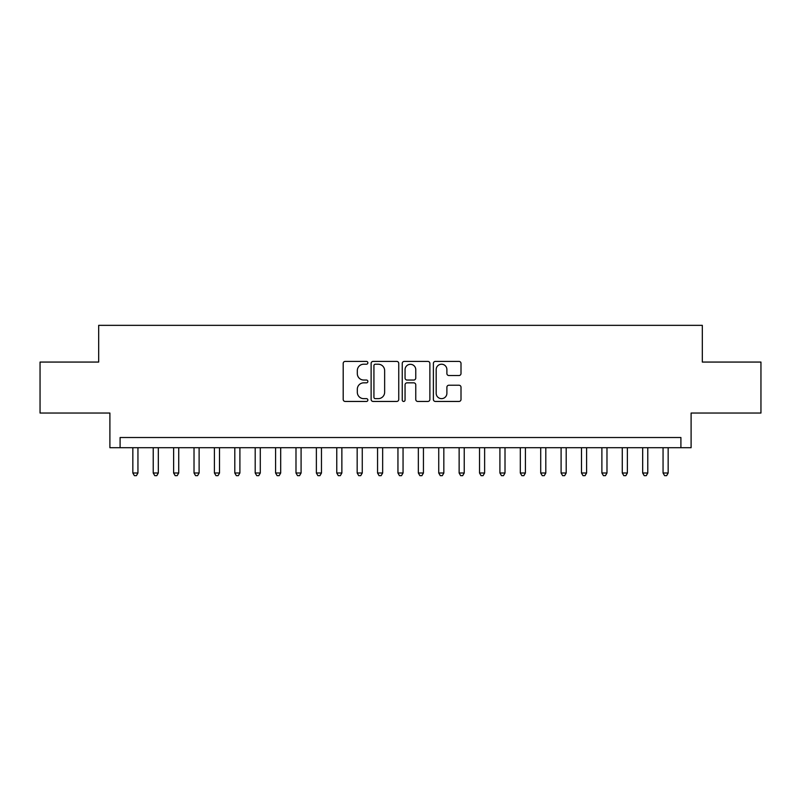 <?xml version="1.0" encoding="UTF-8"?>
<svg xmlns="http://www.w3.org/2000/svg" width="801" height="801" viewBox="0 0 801 801"><rect width="100%" height="100%" fill="white"/><g stroke="black" fill="none" stroke-linecap="round" stroke-linejoin="round"><path stroke-width="1.2" d="M367.869 362.813A1.402 1.402 0 0 0 366.468 361.411L345.201 361.411A2.002 2.002 0 0 0 343.198 363.414L343.198 399.449A2.002 2.002 0 0 0 345.201 401.451L366.468 401.451A1.402 1.402 0 0 0 367.869 400.049A1.402 1.402 0 0 0 366.468 398.648L363.714 398.648A6.408 6.408 0 0 1 357.316 392.24L357.316 389.236A6.408 6.408 0 0 1 363.714 382.838L366.468 382.838A1.402 1.402 0 0 0 367.869 381.436A1.402 1.402 0 0 0 366.468 380.034L363.714 380.034A6.408 6.408 0 0 1 357.316 373.626L357.316 370.623A6.408 6.408 0 0 1 363.714 364.215L366.468 364.215A1.402 1.402 0 0 0 367.869 362.813M459.003 375.529A2.002 2.002 0 0 0 461.006 373.526L461.006 363.414A2.002 2.002 0 0 0 459.003 361.411L435.384 361.411A2.002 2.002 0 0 0 433.381 363.414L433.381 399.449A2.002 2.002 0 0 0 435.384 401.451L459.003 401.451A2.002 2.002 0 0 0 461.006 399.449L461.006 387.233A2.002 2.002 0 0 0 459.003 385.231L448.89 385.231A2.002 2.002 0 0 0 446.888 387.233L446.888 393.291A5.357 5.357 0 0 1 441.531 398.648A5.357 5.357 0 0 1 436.185 393.291L436.185 369.571A5.357 5.357 0 0 1 441.531 364.215A5.357 5.357 0 0 1 446.888 369.571L446.888 373.526A2.002 2.002 0 0 0 448.89 375.529L459.003 375.529M680.91 447.709L691.103 447.709L691.103 413.046L760.95 413.046L760.95 362.062L702.317 362.062L702.317 325.346L98.683 325.346L98.683 362.062L40.05 362.062L40.05 413.046L109.897 413.046L109.897 447.709L680.91 447.709L680.91 437.516L120.09 437.516L120.09 447.709M398.748 363.414A2.002 2.002 0 0 0 396.745 361.411L373.126 361.411A2.002 2.002 0 0 0 371.123 363.414L371.123 399.449A2.002 2.002 0 0 0 373.126 401.451L396.745 401.451A2.002 2.002 0 0 0 398.748 399.449L398.748 363.414M404.255 361.411L427.874 361.411A2.002 2.002 0 0 1 429.877 363.414L429.877 399.449A2.002 2.002 0 0 1 427.874 401.451L417.762 401.451A2.002 2.002 0 0 1 415.759 399.449L415.759 384.83A2.002 2.002 0 0 0 413.757 382.838L407.058 382.838A2.002 2.002 0 0 0 405.056 384.83L405.056 400.049A1.402 1.402 0 0 1 403.654 401.451A1.402 1.402 0 0 1 402.252 400.049L402.252 363.414A2.002 2.002 0 0 1 404.255 361.411M375.329 364.215A1.402 1.402 0 0 0 373.927 365.616L373.927 397.246A1.402 1.402 0 0 0 375.329 398.648L378.232 398.648A6.408 6.408 0 0 0 384.64 392.24L384.64 370.623A6.408 6.408 0 0 0 378.232 364.215L375.329 364.215M415.759 369.672A5.357 5.357 0 0 0 410.412 364.315A5.357 5.357 0 0 0 405.056 369.672L405.056 378.032A2.002 2.002 0 0 0 407.058 380.034L413.757 380.034A2.002 2.002 0 0 0 415.759 378.032L415.759 369.672M132.836 447.709L132.836 473.001L137.942 473.001L137.942 447.709M137.942 473.001L136.41 475.654L134.368 475.654L132.836 473.001M153.231 447.709L153.231 473.001L158.328 473.001L158.328 447.709M158.328 473.001L156.806 475.654L154.763 475.654L153.231 473.001M173.627 447.709L173.627 473.001L178.723 473.001L178.723 447.709M178.723 473.001L177.191 475.654L175.159 475.654L173.627 473.001M194.022 447.709L194.022 473.001L199.119 473.001L199.119 447.709M199.119 473.001L197.587 475.654L195.544 475.654L194.022 473.001M214.408 447.709L214.408 473.001L219.514 473.001L219.514 447.709M219.514 473.001L217.982 475.654L215.94 475.654L214.408 473.001M234.803 447.709L234.803 473.001L239.899 473.001L239.899 447.709M239.899 473.001L238.378 475.654L236.335 475.654L234.803 473.001M255.199 447.709L255.199 473.001L260.295 473.001L260.295 447.709M260.295 473.001L258.763 475.654L256.731 475.654L255.199 473.001M275.594 447.709L275.594 473.001L280.69 473.001L280.69 447.709M280.69 473.001L279.159 475.654L277.126 475.654L275.594 473.001M295.99 447.709L295.99 473.001L301.086 473.001L301.086 447.709M301.086 473.001L299.554 475.654L297.511 475.654L295.99 473.001M316.375 447.709L316.375 473.001L321.471 473.001L321.471 447.709M321.471 473.001L319.949 475.654L317.907 475.654L316.375 473.001M336.77 447.709L336.77 473.001L341.867 473.001L341.867 447.709M341.867 473.001L340.345 475.654L338.302 475.654L336.77 473.001M357.166 447.709L357.166 473.001L362.262 473.001L362.262 447.709M362.262 473.001L360.73 475.654L358.698 475.654L357.166 473.001M377.561 447.709L377.561 473.001L382.658 473.001L382.658 447.709M382.658 473.001L381.126 475.654L379.083 475.654L377.561 473.001M397.947 447.709L397.947 473.001L403.053 473.001L403.053 447.709M403.053 473.001L401.521 475.654L399.479 475.654L397.947 473.001M418.342 447.709L418.342 473.001L423.439 473.001L423.439 447.709M423.439 473.001L421.917 475.654L419.874 475.654L418.342 473.001M438.738 447.709L438.738 473.001L443.834 473.001L443.834 447.709M443.834 473.001L442.302 475.654L440.27 475.654L438.738 473.001M459.133 447.709L459.133 473.001L464.23 473.001L464.23 447.709M464.23 473.001L462.698 475.654L460.655 475.654L459.133 473.001M479.529 447.709L479.529 473.001L484.625 473.001L484.625 447.709M484.625 473.001L483.093 475.654L481.051 475.654L479.529 473.001M499.914 447.709L499.914 473.001L505.01 473.001L505.01 447.709M505.01 473.001L503.489 475.654L501.446 475.654L499.914 473.001M520.31 447.709L520.31 473.001L525.406 473.001L525.406 447.709M525.406 473.001L523.874 475.654L521.841 475.654L520.31 473.001M540.705 447.709L540.705 473.001L545.801 473.001L545.801 447.709M545.801 473.001L544.269 475.654L542.237 475.654L540.705 473.001M561.101 447.709L561.101 473.001L566.197 473.001L566.197 447.709M566.197 473.001L564.665 475.654L562.622 475.654L561.101 473.001M581.486 447.709L581.486 473.001L586.592 473.001L586.592 447.709M586.592 473.001L585.06 475.654L583.018 475.654L581.486 473.001M601.881 447.709L601.881 473.001L606.978 473.001L606.978 447.709M606.978 473.001L605.456 475.654L603.413 475.654L601.881 473.001M622.277 447.709L622.277 473.001L627.373 473.001L627.373 447.709M627.373 473.001L625.841 475.654L623.809 475.654L622.277 473.001M642.672 447.709L642.672 473.001L647.769 473.001L647.769 447.709M647.769 473.001L646.237 475.654L644.194 475.654L642.672 473.001M663.058 447.709L663.058 473.001L668.164 473.001L668.164 447.709M668.164 473.001L666.632 475.654L664.59 475.654L663.058 473.001"/></g></svg>
